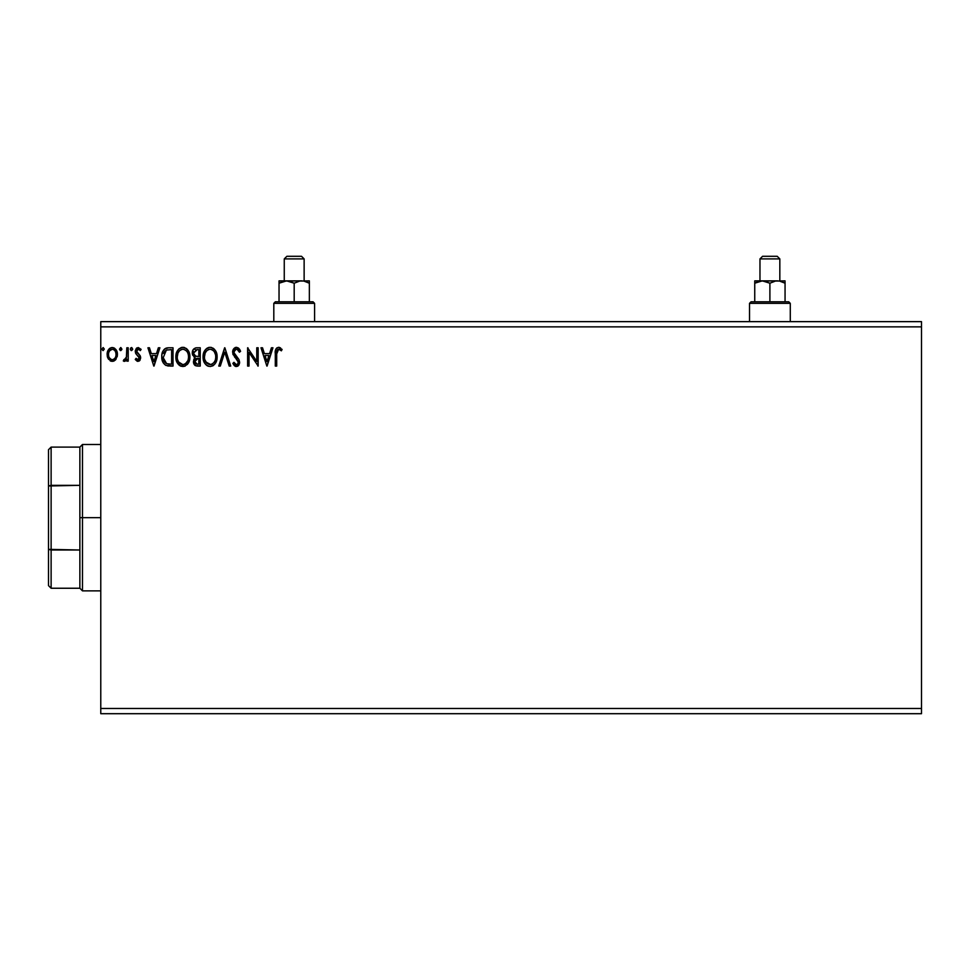 <?xml version="1.0" encoding="UTF-8"?>
<svg xmlns="http://www.w3.org/2000/svg" width="970" height="970" viewBox="0 0 970 970"><rect width="100%" height="100%" fill="white"/><g stroke="black" fill="none" stroke-linecap="round" stroke-linejoin="round"><path stroke-width="1.45" d="M100.771 713.702L921.5 713.702L100.771 713.702L100.771 326.866L921.5 326.866L921.5 708.476L100.771 708.476L100.771 713.702M921.5 321.64L100.771 321.64L100.771 708.476L921.5 708.476L921.5 713.702L921.5 326.866L100.771 326.866L100.771 321.64L921.5 321.64L921.5 326.866L921.5 321.64M120.85 350.582L119.54 349.067L120.716 347.539L121.893 349.067L120.85 347.551L119.601 349.6L120.716 350.594L121.82 349.6L120.716 350.594L121.893 349.067L120.716 347.539L119.54 349.067L120.268 350.485M131.374 350.582L130.332 349.067L131.508 347.539L132.672 349.067L131.762 347.575L130.623 348.06L130.392 349.6L131.508 350.594L132.611 349.6L131.508 350.594L132.672 349.067L131.508 347.539L130.332 349.067L131.059 350.485M158.352 347.781L159.892 347.781L154.024 366.078L159.892 347.781L158.352 347.781L156.473 353.638L151.332 353.638L149.453 347.781L147.925 347.781L153.793 366.078L159.892 347.781L158.352 347.781L156.473 353.638L151.332 353.638L149.453 347.781L147.925 347.781L153.793 366.078L147.925 347.781L149.453 347.781M189.914 356.839L188.98 352.037L187.21 349.297L184.47 347.539L181.232 347.539L178.504 349.333L176.746 352.11L175.861 356.111L176.225 360.222L179.814 365.641L184.579 366.284L188.277 363.144L189.914 356.839C189.975 351.637 187.622 348.46 182.857 347.308C178.092 348.497 175.752 351.71 175.837 356.936C175.74 362.21 178.116 365.411 182.966 366.539C187.695 365.302 190.011 362.065 189.914 356.839L189.696 359.3M271.418 347.781L272.946 347.781L267.089 366.078L272.946 347.781L271.418 347.781L269.539 353.638L264.398 353.638L262.518 347.781L260.991 347.781L266.847 366.078L272.946 347.781L271.418 347.781L269.539 353.638L264.398 353.638L262.518 347.781L260.991 347.781L266.847 366.078L260.991 347.781L262.518 347.781M240.584 351.31L239.432 352.231L240.584 351.31L236.462 347.308L233.152 349.733L232.848 353.941L238.22 362.028L237.783 363.908L236.389 364.671L233.94 362.319L232.836 363.447L234.194 365.508L235.758 366.478L237.795 366.139L239.602 363.022L238.923 359.482L234.037 352.753L234.413 350.594L236.098 349.236L237.601 349.515L239.432 352.231L240.584 351.31L238.571 348.097L236.474 347.308M217.122 356.839L215.413 350.594L213.17 348.23L210.066 347.308L206.95 348.254L205.191 349.976L203.045 356.936L204.743 363.253L207.022 365.641L210.175 366.539L212.842 365.811L215.025 363.835L217.122 356.851C217.183 351.637 214.831 348.46 210.066 347.308C205.3 348.497 202.96 351.71 203.045 356.936C202.96 362.21 205.325 365.411 210.175 366.539C214.904 365.302 217.219 362.065 217.122 356.839M104.299 349.067L103.123 347.539L101.947 349.067L103.123 350.594L104.299 349.067L103.123 350.594L104.299 349.067L103.123 347.539L101.947 349.067L103.123 350.594L101.947 349.067L103.123 347.539L104.299 349.067M196.57 347.781L200.232 347.781L195.637 347.878L192.848 350.218L192.557 354.887L195.14 357.651L193.83 359.385L193.491 362.416L195.491 365.69L200.232 366.078L200.232 347.781L200.232 366.078L200.232 347.781L196.57 347.781C193.709 348.218 192.278 349.952 192.254 352.971L195.14 357.651L193.43 361.543C193.454 364.417 194.861 365.933 197.65 366.078L200.232 366.078L197.65 366.078M220.299 366.078L218.759 366.078L224.628 347.781L218.759 366.078L220.299 366.078L224.749 352.195L229.199 366.078L230.727 366.078L224.858 347.781L230.727 366.078L224.858 347.781L218.759 366.078L220.299 366.078L224.749 352.195L229.199 366.078L230.727 366.078L229.199 366.078M276.705 353.904L277.723 349.527L279.13 349.261L281.385 350.825L282.1 349.418L278.645 347.308L276.753 347.963L275.662 349.661L275.298 366.078L276.705 366.078L276.705 353.904L278.657 349.188L281.385 350.825L282.1 349.418L278.645 347.308C275.844 348.254 274.728 350.4 275.298 353.723L275.298 366.078L276.705 366.078L276.705 353.904M256.759 347.781L256.759 361.386L247.617 347.781L247.617 366.078L249.023 366.078L249.023 352.425L258.165 366.078L258.165 347.781L256.759 347.781L258.165 347.781L256.759 347.781L256.759 361.386L247.617 347.781L247.617 366.078L249.023 366.078L249.023 352.425L258.165 366.078L258.165 347.781L257.875 366.078M168.768 347.781L164.924 348.739L162.912 351.225L161.844 355.081L162.16 360.222L163.19 362.816L165.615 365.266L173.024 366.078L173.024 347.781L168.768 347.781C163.894 348.436 161.553 351.419 161.76 356.693C161.553 360.452 162.924 363.35 165.894 365.411L173.024 366.078L173.024 347.781L173.024 366.078L170.247 366.078M137.97 361.386L140.019 360.209L140.626 357.348L139.862 355.287L137 352.607L136.77 350.582L138.383 349.188L140.31 350.594L141.123 349.358L138.225 347.539L136.346 348.388L135.291 350.728L135.715 353.468L139.219 357.627L138.189 359.7L136.079 358.33L135.254 359.482L137.134 361.204L137.97 361.386L140.65 357.869L140.201 355.82L136.661 351.334L138.383 349.188L140.31 350.594L141.123 349.358L138.225 347.539L135.254 351.407L135.715 353.468L139.243 357.942L137.885 359.737L136.079 358.33L135.254 359.482L137.97 361.386M126.815 347.781L128.222 347.781L126.815 347.781L126.367 357.772L123.299 360.925L125.203 361.167L126.815 359.179L126.815 361.143L128.222 361.143L128.222 347.781L128.222 361.143L128.222 347.781L126.815 347.781L126.597 356.863L123.299 360.925L124.366 361.386L126.815 359.179L126.815 361.143L128.222 361.143L126.815 361.143M116.06 359.167L117.358 353.238L114.533 348.182L112.265 347.539L109.998 348.182L107.403 352.061L107.864 358.088L111.138 361.228L113.405 361.228L115.345 360.052L117.431 354.426C117.467 350.631 115.745 348.339 112.265 347.539C108.785 348.339 107.076 350.631 107.112 354.426L108.47 359.179L112.265 361.386L116.06 359.167M102.99 350.582L101.971 349.333M195.419 365.654L193.988 364.102M193.66 363.241L193.491 362.44M193.83 359.385L194.691 358.051M194.812 357.493L193.891 356.911M192.302 353.711L192.678 355.214M192.266 353.335L192.278 352.498M192.509 351.091L192.836 350.231M192.921 350.073L193.321 349.418M194.461 364.853L195.103 365.46M194.242 355.008L194.934 355.76L193.794 354.014L193.903 351.601L193.66 352.971L197.213 349.649L198.826 349.649L198.826 356.451L195.879 356.245L198.11 356.451L195.879 356.245L193.745 353.795M197.104 364.186L194.837 361.507L194.97 362.55L194.837 361.507L198.11 358.33L196.801 358.451L198.826 358.33L198.826 364.199L196.17 363.992M196.195 358.682L196.801 358.451M195.176 359.858L194.837 361.507L195.685 359.082M195.297 349.952L196.158 349.721M195.443 363.483L194.97 362.55M198.11 358.33L198.826 358.33L198.826 364.199L197.371 364.199M217.098 357.663L217.025 358.488M215.485 363.144L216.492 360.925M215.025 363.835L213.267 365.557M208.526 366.32L207.604 365.969M207.022 365.641L206.246 365.035M205.749 364.55L204.743 363.253M203.967 361.798L203.724 361.179M203.385 360.028L203.142 358.585M203.069 357.76L203.069 356.099M203.142 355.299L203.263 354.414M203.676 352.862L203.967 352.098M204.743 350.619L205.179 349.976M205.725 349.321L207.544 347.903M208.429 347.539L209.217 347.369M210.902 347.369L211.69 347.539M213.339 348.339L214.406 349.285M215.619 350.91L216.189 352.013M216.346 352.425L216.734 353.601M209.775 349.2L210.114 349.188C213.909 350.134 215.776 352.692 215.716 356.851L215.643 355.566L215.716 356.851C215.801 361.046 213.933 363.653 210.114 364.671C206.27 363.701 204.391 361.119 204.452 356.936L204.476 357.603L204.452 356.936C204.367 352.716 206.246 350.134 210.114 349.188L212.103 349.661L210.114 349.188M213.594 350.825L214.455 351.977M214.37 351.843L215.498 354.668M215 360.743L213.873 362.671M204.524 358.257L204.476 357.603M205.798 361.98L210.769 364.611L206.804 363.216L204.767 359.555M208.186 349.624L208.805 349.382M204.767 354.292L204.452 356.936L205.179 353.044L206.852 350.534L205.494 352.353M212.854 350.134L213.582 350.8M211.023 364.562L211.775 364.308M212.03 364.186L210.769 364.611M214.394 361.931L212.6 363.847M215.643 358.172L215.401 359.482M239.432 349.054L239.942 349.915M239.966 349.964L240.281 350.606M237.104 349.273L239.432 352.231M238.972 351.225L238.39 350.291M234.049 351.734L236.098 349.236M235.043 349.782L234.413 350.594M234.231 353.541L234.025 352.001M232.836 363.447L233.94 362.319L232.836 363.447L236.377 366.539L239.638 362.271L238.923 359.482L234.801 354.62M239.602 363.022L238.862 365.108M238.377 365.69L237.42 366.333M235.746 366.466L234.934 366.126M235.952 364.611L234.146 362.707M234.873 363.835L235.54 364.429M238.135 363.168L237.177 364.465M237.856 360.743L238.208 362.756M236.462 347.308C233.915 347.866 232.63 349.515 232.606 352.255L237.141 359.7M235.055 357.542L234.534 356.936M233.127 354.741L232.836 353.904M232.836 350.534L233.576 348.994M233.6 348.957L234.134 348.315M234.837 347.757L235.661 347.405M235.261 349.612L236.013 349.248M276.705 366.078L275.298 366.078M275.298 352.837L275.334 351.867M275.71 349.515L275.989 348.909M279.178 347.357L280.597 347.963M282.1 349.418L281.385 350.825M280.342 349.964L278.305 349.224M279.578 349.442L280.512 350.097M276.862 351.079L277.287 350M276.838 351.213L276.705 353.189M266.968 361.664L265.004 355.517L268.933 355.517L266.968 361.664L265.004 355.517L268.933 355.517L266.968 361.664M249.023 366.078L247.617 366.078L247.932 347.781M188.726 362.319L189.283 360.925M189.089 361.458L188.277 363.144M187.816 363.835L187.295 364.465M185.209 366.042L184.591 366.284M181.317 366.32L180.408 365.969M179.814 365.641L179.038 365.035M178.541 364.562L177.546 363.277M176.176 360.028L175.934 358.609M175.837 356.936L175.861 356.099M175.934 355.275L176.055 354.414M176.455 352.862L176.758 352.098M177.51 350.655L179.28 348.594M181.22 347.551L182.008 347.369M183.669 347.357L184.458 347.539M186.131 348.351L187.198 349.285M187.21 349.297L187.731 349.915M188.41 350.91L188.968 352.013M189.138 352.425L189.514 353.601M177.558 354.292L177.243 356.936C177.158 352.716 179.038 350.134 182.906 349.188L182.239 349.236L182.906 349.188C186.701 350.134 188.568 352.692 188.507 356.851C188.592 361.046 186.725 363.653 182.906 364.671L180.42 363.871L178.589 361.98L182.906 364.671C179.062 363.701 177.183 361.119 177.243 356.936L177.971 353.044L179.644 350.534L178.286 352.353M183.233 349.2L184.191 349.37M177.243 356.936L177.267 357.603L177.243 356.936M177.316 358.257L177.267 357.603M180.978 349.624L181.596 349.382M188.507 356.851L188.435 355.566L188.507 356.851M188.289 354.668L188.435 355.541M186.385 350.825L187.246 351.977M185.646 350.134L186.361 350.8M182.906 364.671L183.56 364.611L182.906 364.671M183.815 364.562L184.567 364.308M184.809 364.186L183.56 364.611M187.792 360.743L185.379 363.847M188.435 358.185L188.192 359.482M169.144 366.054L167.386 365.86M162.378 360.973L162.172 360.234M162.16 360.185L161.966 359.264M161.784 355.857L161.844 355.105M162.317 352.704L162.584 351.964M162.912 351.225L163.772 349.855M164.306 349.261L166.888 347.951M167.179 347.89L168.368 347.781M166.379 348.072L165.627 348.351M162.111 353.492L161.954 354.292M164.015 352.498L165.337 350.752M166.561 350.037L171.617 349.649L171.617 364.199L166.646 363.689L163.215 357.724L166.343 350.121L167.252 349.855M169.665 364.174L168.647 364.114M163.336 358.754L163.215 357.724M163.869 360.682L163.554 359.761M164.367 361.652L163.894 360.743M166.173 363.459L164.657 362.089M164.476 351.722L163.639 353.444M153.915 361.664L151.938 355.517L155.879 355.517L153.915 361.664L151.938 355.517L155.879 355.517L153.915 361.664M135.254 359.482L136.079 358.33L138.189 359.7M137.594 359.7L139.243 357.942L138.468 356.172M139.171 358.536L138.904 356.73L136.988 354.947M139.243 357.942L138.904 356.73M135.715 353.468L135.254 351.407L135.715 353.468M136.333 348.388L136.94 347.89M138.225 347.539L141.123 349.358L140.141 350.34M138.007 349.236L136.77 350.582L137.376 353.068M136.661 351.334L138.492 353.989L136.843 352.316M140.407 356.305L140.65 358.185M140.007 360.222L139.147 361.07M131.508 350.594L130.332 349.067M131.508 347.539L132.672 349.067M124.075 361.349L123.299 360.925L123.966 359.506L125.045 359.64M124.366 361.386L123.299 360.925M123.966 359.506L124.596 359.737L123.966 359.506M126.367 357.772L126.67 356.293M126.803 353.189L126.815 352.268M119.54 349.067L120.716 347.539M115.721 359.627L113.963 361.034M111.126 361.228L110.192 360.84M107.852 358.075L107.452 357.008M107.427 356.911L107.185 355.711M107.609 351.407L107.888 350.764M107.912 350.703L108.361 349.903M109.064 348.957L109.671 348.412M111.101 347.696L112.265 347.539M112.884 347.587L114.533 348.182L117.406 355.044M117.358 355.687L117.115 356.899M110.592 349.709L112.265 349.188L109.404 350.982M116.024 354.414L115.818 352.643L116.024 354.414C116.085 357.251 114.836 359.033 112.265 359.737C109.707 359.021 108.458 357.251 108.519 354.414L108.567 355.323L108.519 354.414C108.458 351.589 109.707 349.843 112.265 349.188C114.836 349.843 116.085 351.589 116.024 354.414L116.012 354.862M111.38 359.603L109.343 357.748M108.725 356.196L108.567 355.311M108.725 352.656L109.634 350.631M113.15 349.321L114.751 350.437M113.381 359.506L112.714 359.7M197.213 349.649L198.826 349.649L198.826 356.451L198.11 356.451M178.565 351.855L179.001 351.237M187.78 353.007L188.192 354.244M178.589 361.98L177.558 359.555M170.102 349.649L171.617 349.649L171.617 364.199L170.696 364.199M115.151 351.007L115.818 352.643M115.818 356.196L115.6 356.887M48.5 449.716L48.5 485.982L48.5 449.716L51.119 447.097L51.119 588.244L51.119 550.002L48.5 549.359L48.5 485.982L48.5 585.625L48.5 549.359L79.867 550.002L79.867 588.244L79.867 517.677L79.867 550.002L51.119 550.002L51.119 447.097L79.867 447.097L79.867 517.677L82.474 517.677L82.474 444.49L82.474 517.677L100.771 517.677L82.474 517.677L82.474 590.863L82.474 517.677L79.867 517.677L79.867 447.097L82.474 444.49L100.771 444.49M51.119 485.339L79.867 485.339L48.5 485.982L51.119 485.339M749.519 303.343L751.083 301.779L769.901 301.779L769.901 283.204L769.901 301.779L788.719 301.779L790.283 303.343L790.283 321.64L790.283 303.343L749.519 303.343L749.519 321.64L749.519 303.343L790.283 303.343L788.719 301.779L751.083 301.779L749.519 303.343M759.971 258.905L762.578 256.298L777.225 256.298L779.831 258.905L779.831 280.863L779.831 258.905L759.971 258.905L759.971 280.863L759.971 258.905L779.831 258.905L777.225 256.298L762.578 256.298L759.971 258.905M777.697 280.863L760.359 281.033L764.311 281.033L769.901 283.204L775.491 281.033L785.057 280.863L775.503 281.033L779.468 281.033L785.057 283.204L781.396 281.53L785.057 283.204L785.057 301.779L785.057 281.518M762.541 280.863L754.745 280.863L754.745 301.779L754.745 280.863L754.745 283.204L762.323 280.863L769.901 283.204L775.491 281.033L779.456 281.033L785.057 283.204M755.157 282.973L759.037 281.336M754.745 281.518L754.745 280.863L760.347 281.033M762.323 280.863L777.479 280.863M273.807 303.343L275.371 301.779L294.189 301.779L294.189 283.204L294.189 301.779L313.019 301.779L314.583 303.343L314.583 321.64L314.583 303.343L273.807 303.343L273.807 321.64L273.807 303.343L314.583 303.343L313.019 301.779L275.371 301.779L273.807 303.343M284.258 258.905L286.877 256.298L301.512 256.298L304.131 258.905L304.131 280.863L304.131 258.905L284.258 258.905L284.258 280.863L284.258 258.905L304.131 258.905L301.512 256.298L286.877 256.298L284.258 258.905M301.997 280.863L284.659 281.033L288.611 281.033L294.189 283.204L299.779 281.033L309.357 280.863L299.803 281.033L303.768 281.033L309.357 283.204L305.695 281.53L309.357 283.204L309.357 301.779L309.357 281.518M286.829 280.863L279.033 280.863L279.033 301.779L279.033 280.863L279.033 283.204L286.611 280.863L294.189 283.204L299.779 281.033L303.768 281.033L309.357 283.204M279.457 282.973L283.337 281.336M279.033 281.518L279.033 280.863L284.634 281.033M286.611 280.863L301.779 280.863M100.771 590.863L82.474 590.863L79.867 588.244L51.119 588.244L48.5 585.625"/></g></svg>
